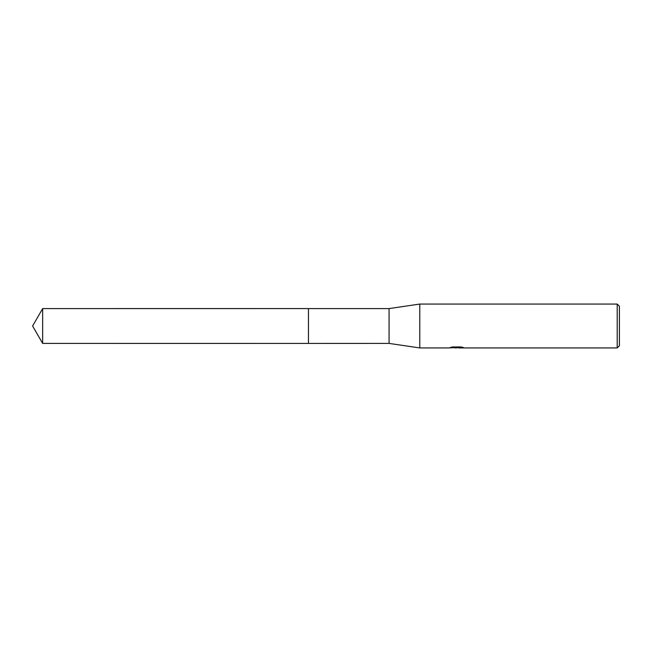 <?xml version="1.0" encoding="UTF-8"?>
<svg xmlns="http://www.w3.org/2000/svg" width="652" height="652" viewBox="0 0 652 652"><rect width="100%" height="100%" fill="white"/><g stroke="black" fill="none" stroke-linecap="round" stroke-linejoin="round"><path stroke-width="0.98" d="M452.423 346.962L457.215 346.962L457.215 347.516L448.878 347.94L419.782 347.94L389.065 343.408L308.453 343.417L308.453 308.592L389.065 308.592L419.782 304.06L617.208 304.06L619.4 306.261L619.4 345.739L617.208 347.94L458.666 347.94L458.576 347.377L461.29 346.978M308.453 343.417L308.453 308.583L308.453 343.417L42.649 343.408L42.649 308.592L308.453 308.583M389.065 343.408L389.065 308.592M419.782 347.94L419.782 304.06M456.335 347.94L453.792 347.72M458.576 347.589L455.3 347.94M617.208 347.94L617.208 304.06M457.215 347.516L450.206 347.516L452.488 346.945L461.143 346.945L463.653 347.589L458.576 347.923M457.215 347.386L458.576 347.386M42.649 308.592L32.6 326L42.649 343.408"/></g></svg>

